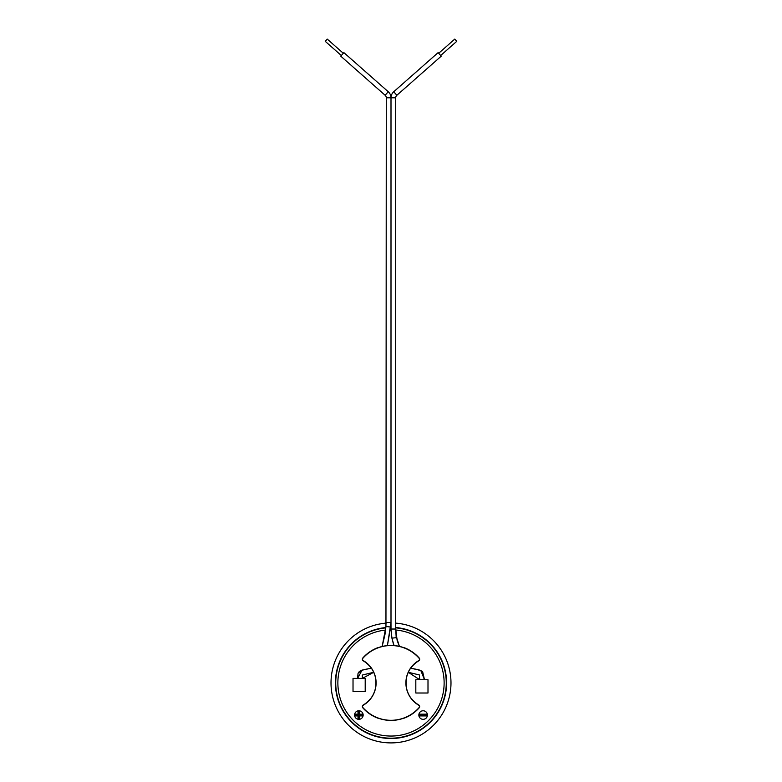 <?xml version="1.0" encoding="UTF-8"?>
<svg xmlns="http://www.w3.org/2000/svg" width="782" height="782" viewBox="0 0 782 782"><rect width="100%" height="100%" fill="white"/><g stroke="black" fill="none" stroke-linecap="round" stroke-linejoin="round"><path stroke-width="1.17" d="M363.347 660.653A1.613 1.613 0 0 1 362.956 658.19A37.389 37.389 0 0 1 419.044 658.19A1.613 1.613 0 0 1 418.653 660.653A25.806 25.806 0 0 0 418.653 705.178A1.613 1.613 0 0 1 419.044 707.642A37.389 37.389 0 0 1 362.956 707.642A1.613 1.613 0 0 1 363.347 705.178A25.806 25.806 0 0 0 363.347 660.653L363.229 660.839A25.581 25.581 0 0 1 370.512 667.232L370.492 667.017A25.708 25.708 0 0 1 375.438 677.564L375.311 677.554A25.581 25.581 0 0 1 375.311 688.277L375.399 688.473M391 629.784A53.127 53.127 0 0 1 391.01 629.784A53.127 53.127 0 0 0 390.326 629.793M385.555 630.067A53.127 53.127 0 0 0 337.941 685.648A53.127 53.127 0 0 0 391 736.048A53.127 53.127 0 0 0 444.078 685.286A53.127 53.127 0 0 0 395.731 629.999M418.849 715.051A4.281 4.281 0 0 0 423.13 719.332A4.281 4.281 0 0 0 427.422 715.051A4.281 4.281 0 0 0 423.13 710.77A4.281 4.281 0 0 0 418.849 715.051L427.422 715.051M358.87 710.77A4.281 4.281 0 0 0 354.578 715.051A4.281 4.281 0 0 0 358.87 719.332A4.281 4.281 0 0 0 363.151 715.051A4.281 4.281 0 0 0 358.87 710.77L358.87 719.332M363.229 660.839A1.838 1.838 0 0 1 362.78 658.043A37.614 37.614 0 0 1 378.117 647.574A1.838 1.838 0 0 1 378.791 647.467M403.209 647.467A1.838 1.838 0 0 1 403.883 647.574A37.614 37.614 0 0 1 419.22 658.043A1.838 1.838 0 0 1 418.771 660.839L418.653 660.653M411.42 667.114L411.488 667.232A25.581 25.581 0 0 1 418.771 660.839M406.601 688.473L406.689 688.277A25.581 25.581 0 0 1 406.689 677.554L406.601 677.359M370.58 698.707L370.512 698.6A25.581 25.581 0 0 1 363.229 704.993L363.347 705.178M378.791 718.365A1.838 1.838 0 0 1 378.117 718.257A37.614 37.614 0 0 1 362.78 707.788A1.838 1.838 0 0 1 363.229 704.993M406.689 688.277L406.562 688.268A25.708 25.708 0 0 0 411.508 698.815L411.488 698.6A25.581 25.581 0 0 0 418.771 704.993A1.838 1.838 0 0 1 419.22 707.788A37.614 37.614 0 0 1 403.883 718.257A1.838 1.838 0 0 1 403.209 718.365M385.8 627.887A55.268 55.268 0 0 0 335.791 685.521A55.268 55.268 0 0 0 391 738.188A55.268 55.268 0 0 0 446.219 685.276A55.268 55.268 0 0 0 395.712 627.848M395.712 627.526A55.59 55.59 0 0 1 446.542 685.276A55.59 55.59 0 0 1 391 738.511A55.59 55.59 0 0 1 335.468 685.501A55.59 55.59 0 0 1 385.839 627.565M421.039 636.137L422.065 636.812M418.8 634.769C423.033 637.379 423.033 637.379 418.8 634.769L417.393 633.987M416.493 633.508L415.389 632.961M415.692 633.107L416.288 633.41M446.532 685.54L446.463 686.772M446.59 682.911C446.444 687.886 446.444 687.886 446.59 682.911L446.571 681.308M446.532 680.291L446.463 679.059M446.483 679.402L446.522 680.096M416.493 732.323L415.389 732.871M418.8 731.062C414.421 733.418 414.421 733.418 418.8 731.062L420.178 730.232M421.039 729.694L422.065 729.019M421.791 729.205L421.234 729.567M335.468 680.291L335.537 679.059M335.41 682.911C335.556 677.945 335.556 677.945 335.41 682.911L335.429 684.524M335.468 685.54L335.537 686.772M335.517 686.43L335.478 685.736M365.507 633.508L366.611 632.961M363.2 634.769C367.579 632.413 367.579 632.413 363.2 634.769L361.822 635.6M360.961 636.137L359.935 636.812M360.209 636.626L360.766 636.265M360.961 729.694L359.935 729.019M363.2 731.062C358.967 728.453 358.967 728.453 363.2 731.062L364.608 731.844M365.507 732.323L366.611 732.871M366.308 732.724L365.712 732.421M395.712 623.117A59.989 59.989 0 0 1 450.94 685.276A59.989 59.989 0 0 1 391 742.9A59.989 59.989 0 0 1 331.06 685.296A59.989 59.989 0 0 1 386.249 623.117M375.311 688.277L375.438 688.268A25.708 25.708 0 0 1 370.492 698.815L370.512 698.6M403.883 647.574L403.844 647.692A37.487 37.487 0 0 0 378.156 647.692L378.117 647.574M406.689 677.554L406.562 677.564A25.708 25.708 0 0 1 411.508 667.017L411.488 667.232M378.117 718.257L378.156 718.14A37.487 37.487 0 0 0 403.844 718.14L403.883 718.257M353.024 678.375L365.204 678.375L365.204 691.62L353.024 691.62L353.024 678.375M396.21 637.682L395.712 629.031L395.712 97.809L391 97.809L391 622.55L386.406 622.443M391 622.55L387.393 645.6L390.638 627.017L385.956 626.499L386.288 97.809A3.363 3.363 0 0 0 385.145 95.287L340.757 56.157L343.875 52.619L388.263 91.748L385.145 95.287M391 629.031L391.929 638.151L391 629.031L395.712 629.031L397.168 640.566L399.426 646.382L396.63 637.633L391.929 638.151L391 629.031L391 97.809A8.074 8.074 0 0 0 388.263 91.748M343.308 53.264L327.228 39.1L325.253 41.348L341.323 55.512M415.819 679.763L427.998 679.763L427.998 693.008L415.819 693.008L415.819 679.763M421.224 679.763L422.133 679.763M424.499 679.763L420.784 670.418L410.638 668.18L418.849 669.803L422.593 671.494L424.499 679.763L422.593 671.494L417.08 669.451L410.638 668.18M386.288 97.809L391 97.809A8.074 8.074 0 0 1 393.737 91.748L438.125 52.619L441.243 56.157L396.855 95.287A3.363 3.363 0 0 0 395.712 97.809M440.677 55.512L456.747 41.348L454.772 39.1L438.692 53.264M427.334 715.911L418.937 715.911M427.334 714.191L418.937 714.191M358.009 710.848L358.009 714.191L358.87 715.051L354.578 715.051M354.666 714.191L358.009 714.191M354.666 715.911L358.009 715.911L358.87 715.051L359.72 715.911L359.72 719.245M358.009 719.245L358.009 715.911M363.063 715.911L359.72 715.911M363.151 715.051L358.87 715.051L359.72 714.191L363.063 714.191M359.72 710.848L359.72 714.191M371.362 668.18L362.066 670.106L357.628 678.375L358.068 673.214L361.812 670.194L371.362 668.18L364.344 669.548L359.808 671.181L358.615 672.305M362.291 675.521L362.359 678.375L373.708 672.295L371.235 673.136M382.144 646.489L385.956 626.499L384.988 634.339L382.144 646.489L384.91 634.857L385.956 626.499M419.768 679.763L408.292 672.295L419.308 674.925L419.758 679.763L419.308 674.925L408.292 672.295M394.04 645.551L391.929 638.151L393.473 644.163M396.855 95.287L393.737 91.748M357.667 677.085L358.078 673.175M373.708 672.295L362.643 674.964L362.359 678.375M399.426 646.382L397.168 640.575L395.712 629.031"/></g></svg>

